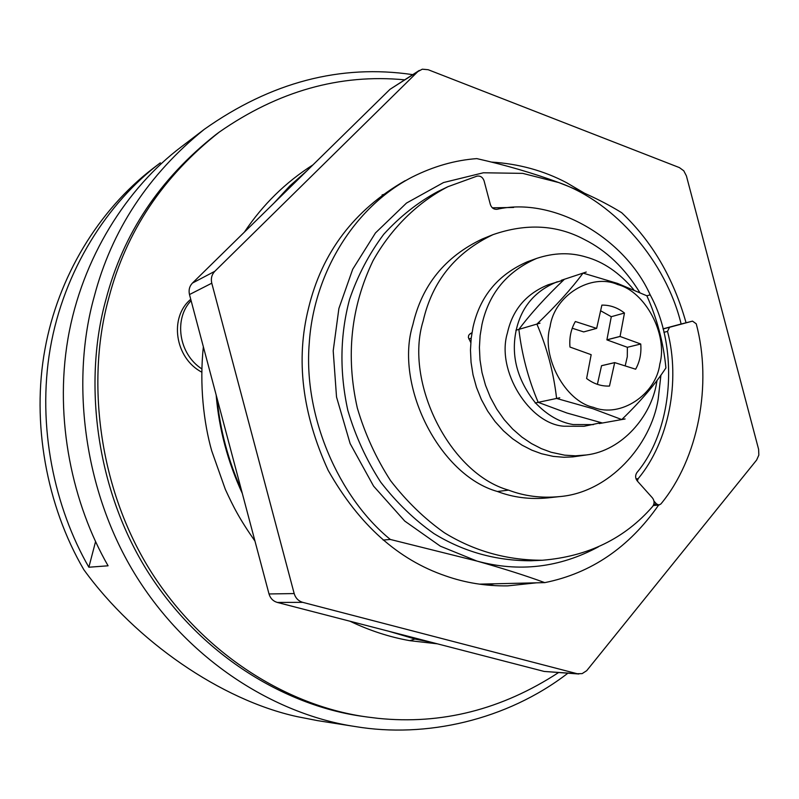 <?xml version="1.0" encoding="UTF-8"?>
<svg xmlns="http://www.w3.org/2000/svg" width="799" height="799" viewBox="0 0 799 799"><rect width="100%" height="100%" fill="white"/><g stroke="black" fill="none" stroke-linecap="round" stroke-linejoin="round"><path stroke-width="1.2" d="M639.729 292.404C624.708 268.065 606.281 250.437 584.449 239.53C556.823 224.769 526.351 223.131 493.063 234.626C455.55 252.444 432.249 281.268 423.13 321.088C404.084 382.002 449.727 473.717 508.573 490.127C524.384 496.169 541.313 498.326 559.33 496.618C609.168 492.743 651.045 445.143 658.196 399.041L660.923 375.16M493.063 234.626L482.246 239.011C445.073 256.669 421.962 285.173 412.913 324.524C394.017 384.728 439.15 475.305 497.437 491.495C513.108 497.467 529.877 499.595 547.734 497.897L559.33 496.618M471.859 333.323L469.962 333.902L471.969 332.694M469.962 333.902L468.703 335.3L468.354 337.408L470.771 342.571M567.859 673.227C506.606 720.358 425.687 738.356 355.405 726.571L317.503 720.618L297.128 716.633C221.193 700.074 135.59 641.118 83.855 569.727C46.392 505.687 31.431 422.391 44.984 349.103C57.928 277.303 98.357 210.037 153.568 167.99L160.349 162.826C107.875 202.407 63.79 270.192 50.237 348.494C36.754 426.826 54.781 508.054 88.859 567.22L108.085 565.802C72.809 504.389 54.072 420.044 67.935 338.836C81.858 257.648 127.331 187.555 181.383 146.786L204.334 129.288C271.001 82.187 340.444 63.97 412.674 74.637M355.405 726.571C279.53 715.315 192.179 664.958 136.909 577.297C81.898 489.747 71.141 378.586 94.232 296.559C111.56 230.392 148.264 174.631 204.334 129.288M95.57 541.582L88.859 567.22M363.165 716.433C288.898 706.456 203.705 658.646 148.914 573.492C94.512 488.469 83.476 379.635 105.957 299.455C123.056 233.797 159.7 178.846 215.87 134.612L219.256 132.105C278.152 91.106 339.915 73.678 404.544 79.82M558.521 672.588C501.662 709.642 441.408 724.883 377.767 718.311L367.33 717.023C292.754 707.005 207.151 658.945 152.07 573.322C97.388 487.819 86.282 378.376 108.854 297.767C126.032 231.76 162.836 176.539 219.256 132.105M201.757 372.144C174.681 358.002 169.038 317.073 190.751 299.315M584.239 193.058L566.671 182.751C543.809 170.656 518.691 163.755 491.295 162.067M405.133 180.684C354.057 210.067 321.847 252.604 308.504 308.284C295.64 359.54 302.192 413.572 328.169 470.361C358.801 524.524 397.942 559.699 445.602 575.909C465.188 582.821 485.872 586.146 507.635 585.877L536.479 582.821M486.941 585.058L494.521 583.789M686.411 175.91L758.611 449.338L758.84 455.09L756.623 460.044L586.696 670.691L582.141 673.617L577.208 673.727L302.711 602.346C298.417 601.038 295.57 598.111 294.182 593.567L211.775 283.196C210.716 278.551 211.735 274.586 214.811 271.3L417.797 71.62L422.291 69.193L428.184 69.723L679.4 167.6L683.774 170.796L686.411 175.91M419.295 70.422L390.002 89.318L417.797 71.62M578.866 673.996L544.169 671.44L277.273 602.426C273.108 601.168 270.352 598.351 269.013 593.957L189.483 294.551C188.474 290.077 189.463 286.242 192.449 283.066L390.002 89.318M490.356 204.534L484.084 180.864C482.776 177.268 480.429 175.68 477.063 176.12L447.949 186.686C417.997 202.147 391.47 227.795 373.033 260.714C350.861 306.906 345.627 356.004 357.323 408.019C364.933 433.877 376.009 458.087 390.541 480.628C406.721 501.482 424.688 518.871 444.424 532.783C474.336 551.14 507.015 560.299 542.451 560.239C587.994 556.464 624.718 538.546 652.613 506.506C654.621 503.67 654.571 500.813 652.443 497.907L637.262 480.948C635.235 478.211 635.105 475.435 636.853 472.638C673.387 429.323 679.2 348.074 650.176 294.841C624.748 237.872 553.587 196.294 496.978 209.308C493.792 209.518 491.585 207.93 490.356 204.534M447.949 186.686L437.742 191.61C418.017 202.247 400.019 216.469 383.74 234.287C369.058 253.932 357.662 275.625 349.562 299.365C340.024 335.061 339.445 372.074 347.845 410.426C355.365 435.964 366.312 459.874 380.694 482.137C396.704 502.741 414.481 519.909 434.027 533.652C463.64 551.789 496.009 560.828 531.125 560.768L542.451 560.239M592.808 408.688L556.593 398.451C553.677 372.813 547.125 348.034 536.908 324.104C556.144 305.727 571.515 288.729 583.04 273.098L617.617 283.455L646.86 295.79C657.118 318.791 663.47 342.831 665.917 367.92C655.36 384.059 640.648 401.268 621.772 419.555L592.808 408.688M593.427 407.34C565.263 401.418 541.053 356.783 550.092 326.601C554.396 295.28 591.47 272.759 617.757 284.584C645.282 291.445 668.074 334.531 659.834 363.945C656.169 394.356 620.483 418.396 593.427 407.34M583.04 273.098L586.256 272.04L583.04 273.098M621.772 419.555L625.108 418.966L621.772 419.555M646.86 295.79L650.216 294.821L646.86 295.8M602.426 423.001L599.24 423.56L602.426 423.001L567.03 413.043L538.186 402.346C528.279 378.966 521.847 354.656 518.871 329.398L515.894 330.257L518.881 329.378C530.736 313.558 545.917 296.858 564.414 279.26L561.337 280.279L564.414 279.26M601.118 422.671L584.069 426.276L563.934 426.217C529.607 424.119 495.859 370.606 507.425 332.913C512.549 309.802 526.161 293.752 548.274 284.744L563.555 280.089M593.407 424.619L573.133 424.549C559.759 422.361 547.205 415.15 535.47 402.916C517.243 380.014 510.811 355.835 516.164 330.347L516.204 330.177M516.214 330.157C521.397 306.926 535.09 290.796 557.273 281.767M657.058 380.424L656.588 382.941C651.255 416.319 622.061 450.736 586.416 454.961L575.41 455.82L564.613 455.16L551.08 452.244L541.313 448.629L531.495 443.585L521.857 437.063L512.678 429.063L504.219 419.675L496.728 409.068L490.426 397.483L485.492 385.198L482.007 372.554L479.999 359.87L479.41 347.445L480.119 335.55L481.987 324.384C488.948 293.253 507.185 271.261 536.688 258.397C553.847 252.714 570.256 252.244 585.917 256.988C603.355 261.742 619.325 272.669 633.807 289.767M586.416 454.961L572.963 456.878L563.884 457.268L553.228 456.379L541.542 453.742L531.844 450.167L522.097 445.183L512.549 438.721L503.44 430.801L495.04 421.512L487.62 411.016L481.378 399.54L476.484 387.385L473.038 374.861L471.05 362.307L470.471 350.002L471.19 338.217L473.048 327.161C479.969 296.329 498.077 274.536 527.37 261.772L536.688 258.397M596.623 328.389L575.35 321.518C570.985 329.128 569.198 337.637 569.967 347.046L591.17 354.686L586.616 378.496C593.697 383.88 601.317 386.396 609.487 386.057L614.691 362.606L635.634 369.208C639.829 361.627 641.527 353.228 640.738 344.009L620.064 336.469L624.468 313.018C617.557 307.605 610.027 304.968 601.877 305.118L596.653 328.369L583.689 331.915L572.224 328.229M625.178 365.902L627.285 356.763L627.375 347.295L606.9 339.875L611.285 316.704L600.608 310.751M597.382 384.359L601.547 365.692L614.711 362.596M624.468 313.018L611.285 316.704M620.064 336.409L606.9 339.805L620.054 336.439M620.064 336.469L606.9 339.875M640.738 344.009L627.375 347.295M614.691 362.606L601.547 365.692M614.681 362.646L601.547 365.722M625.098 418.966L599.24 423.57M559.759 397.772L535.15 402.986M540.024 323.166L515.894 330.257M586.246 272.04L561.337 280.279M492.304 207.81L513.627 207.46M637.372 481.068L638.151 478.671C668.913 441.777 680.618 380.973 667.515 331.405L663.889 332.314M383.121 540.044L390.341 539.465C338.536 497.288 303.181 415.959 309.253 343.2C313.677 273.957 353.587 207.251 412.344 176.978C433.617 166.322 455.1 160.2 476.813 158.611C505.837 165.153 533.143 173.133 558.741 182.552C583.729 192.12 604.703 202.177 621.672 212.704C652.024 241.388 673.487 278.082 686.061 322.776M479.35 584.139L544.778 582.631C526.191 575.799 503.55 568.598 476.863 561.048L390.341 539.465M191.121 300.694C173.872 318.252 178.237 353.717 201.837 368.908M653.991 501.133L656.538 503.979L658.985 505.018L660.933 503.929C698.436 458.566 712.398 384.199 696.249 323.815L692.513 321.128L669.522 327.29L667.515 331.405M678.331 324.754L663.01 328.858M692.493 321.138L678.281 324.764L692.513 321.128M544.778 582.631C591.17 573.273 629.123 547.405 658.646 505.048M681.138 324.034C666.106 261.802 615.29 202.247 558.741 182.552L522.706 173.373L483.405 172.774L443.545 182.542L406.491 203.066L375.47 232.938L352.699 269.263L338.886 308.494L333.203 350.831L336.529 397.033L350.122 443.545L373.582 486.132L404.753 521.078L440.319 546.156L476.863 561.048C519.05 572.484 559.57 567.739 598.431 546.826M497.437 491.495L508.573 490.127M471.18 338.257L468.833 338.966M274.656 202.447L290.057 185.758L307.006 170.716M241.448 490.196C228.134 460.224 219.995 429.582 217.038 398.292M430.801 642.126L416.119 639.27L389.582 631.47M414.951 639.03L409.807 640.668C389.642 637.113 369.717 630.641 350.032 621.242M192.449 283.066L214.811 271.3M189.483 294.551L211.775 283.196M269.013 593.957L294.182 593.567M277.273 602.426L302.711 602.346M544.169 671.44L577.208 673.727M638.151 478.671L636.044 478.921M656.538 503.979L653.842 504.239M669.522 327.29L663.04 328.948M363.046 716.413L367.22 717.003M312.998 164.844C285.603 182.262 262.731 204.684 244.394 232.129M203.365 346.796C199.281 384.709 203.805 423.071 211.715 450.856L225.328 489.358C233.558 507.185 239.261 518.581 254.971 541.103M385.867 193.767L382.062 194.946M410.067 640.708L437.373 643.824M480.559 584.309L481.747 584.079M307.126 170.596L289.767 185.977L273.947 203.136M216.159 394.976C218.986 428.913 227.705 461.742 242.327 493.472M388.743 631.25L415.71 639.21M415.85 639.24L430.921 642.156M653.302 505.537L658.985 505.018"/></g></svg>
